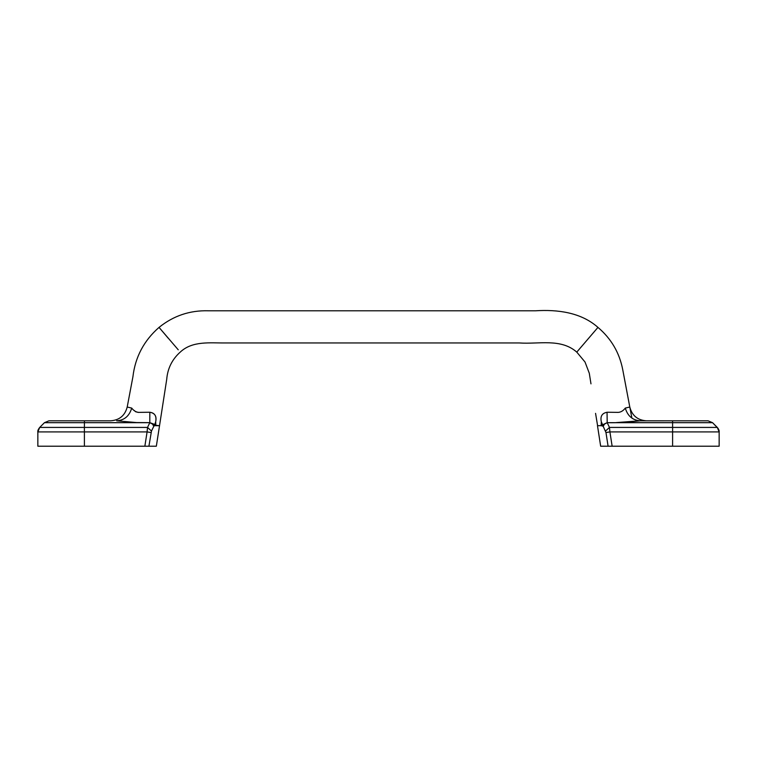 <?xml version="1.0" encoding="UTF-8"?>
<svg xmlns="http://www.w3.org/2000/svg" width="757" height="757" viewBox="0 0 757 757"><rect width="100%" height="100%" fill="white"/><g stroke="black" fill="none" stroke-linecap="round" stroke-linejoin="round"><path stroke-width="1.14" d="M107.674 420.816L56.889 420.816M700.111 420.816L646.431 420.816C637.593 420.192 632.048 415.602 629.796 407.029L625.301 408.08C623.276 410.748 620.929 412.187 618.261 412.376L607.18 412.243C602.061 413.142 600.102 416.312 601.313 421.744L601.143 425.652L603.197 426.295L605.969 432.531L608.089 446.214L600.661 446.214L597.481 425.699L601.143 425.652M605.969 432.531L609.915 431.916L612.139 446.214L672.661 446.214M607.048 412.243L607.199 422.652L602.61 424.772L601.313 421.744M602.648 425.68L602.61 424.772L601.692 425.623M612.139 446.214L608.089 446.214M603.197 426.295L604.521 424.052L607.209 422.68L609.47 427.421L672.632 427.421L672.604 431.916L609.915 431.916L609.47 427.421L605.515 431.036M590.98 383.856L589.287 373.229L585.019 362.016L576.777 352.119L597.954 327.393C611.23 338.644 619.51 352.8 622.774 369.88L629.398 404.929M595.56 413.36L597.595 425.699M672.661 427.421L717.295 427.421L719.15 431.916L672.604 431.916L672.604 446.214L719.15 446.214L719.15 431.916L689.012 431.916M578.982 349.526L581.953 346.072M584.092 343.574L590.413 336.212M592.211 334.121L594.69 331.216M596.592 328.992L597.954 327.393C580.941 312.272 557.284 309.414 535.511 310.796L208.222 310.786C189.78 310.285 173.391 315.82 159.046 327.393L178.245 349.8M625.944 407.919L625.471 408.042M576.777 352.119C560.918 338.095 538.501 344.34 519.425 342.959L225.662 342.949C210.295 343.139 192.524 340.546 180.223 352.119C172.113 359.386 167.609 368.46 166.72 379.342L156.339 446.214L37.85 446.214L37.85 431.916L84.396 431.916L84.396 446.214M625.291 408.08C627.648 416.047 632.663 420.296 640.327 420.816C630.316 421.829 618.45 423.087 607.199 422.652M698.247 422.68L712.545 422.68L708.06 420.816L712.545 422.68L672.604 422.68L672.576 420.816L639.731 420.826L615.924 422.614M168.309 338.313L159.046 327.393C143.944 340.593 135.238 357.049 132.92 376.759L127.204 407.029C124.952 415.602 119.407 420.192 110.569 420.816L48.94 420.816L84.424 420.816L84.396 427.421M672.604 427.421L672.604 422.68L607.199 422.68M708.06 420.816L672.576 420.816M148.911 446.214L151.485 431.036L147.53 427.421L147.085 431.916L84.396 431.916L84.368 427.421L39.705 427.421C38.21 429.361 37.585 430.856 37.85 431.916L39.705 427.421L44.455 422.68L48.94 420.816L44.455 422.68L149.801 422.68L152.517 424.09L153.803 426.295L154.352 425.68L159.519 425.699L155.384 425.264M151.485 431.036L153.803 426.295M110.569 420.816L110.569 420.816C119.407 420.192 124.952 415.602 127.204 407.029L131.699 408.08L127.204 407.029M144.861 446.214L147.085 431.916L151.031 432.531M154.352 425.68L155.687 421.744C156.737 416.085 154.778 412.915 149.82 412.243L138.739 412.376C136.071 412.187 133.734 410.748 131.709 408.08C129.352 416.047 124.337 420.296 116.673 420.816L136.506 422.557L149.801 422.652L153.747 424.071L155.299 425.642M138.342 412.433L135.588 411.732M134.907 411.146L134.32 410.531M155.687 421.744L155.828 425.633M155.677 421.734C156.888 416.312 154.939 413.142 149.82 412.234L149.801 422.652M131.709 408.08L131.444 409.102M119.691 420.996L123.902 421.469M138.616 422.595L141.086 422.614M693.507 427.421L703.83 427.421M705.524 427.421L714.002 427.431M717.229 427.421L717.295 427.421C718.79 429.361 719.415 430.856 719.15 431.916M717.295 427.421L712.545 422.68L718.119 428.443M40.178 427.421L43.679 427.431M43.811 427.431L51.315 427.421M39.705 427.421L44.455 422.68L58.753 422.68M84.358 427.421L147.53 427.421L149.791 422.68M629.796 407.029L623.759 375.046M631.887 418.091L629.852 407.285M628.821 401.863L627.033 392.391M626.304 388.502L625.178 382.55M625.064 381.982L624.904 381.131M624.667 379.844L624.288 377.875M624.137 377.033L623.91 375.879"/></g></svg>
